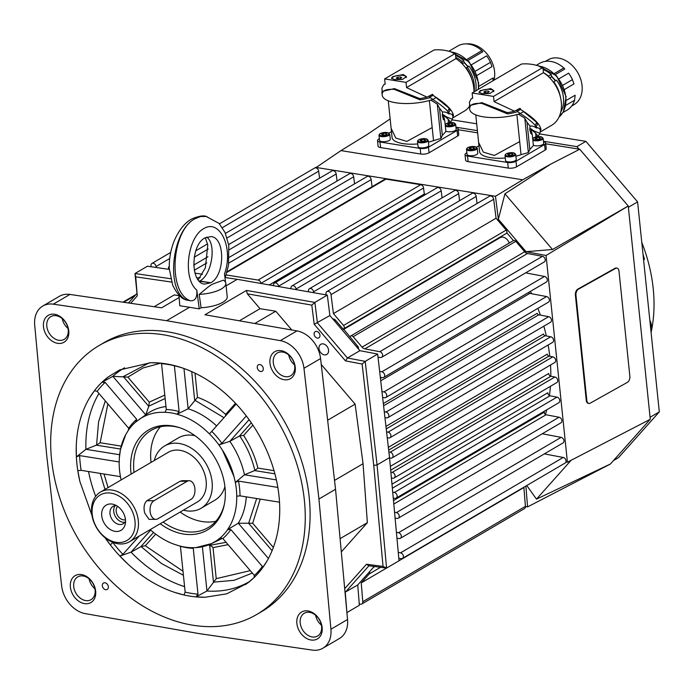 <?xml version="1.0" encoding="UTF-8"?>
<svg xmlns="http://www.w3.org/2000/svg" width="694" height="694" viewBox="0 0 694 694"><rect width="100%" height="100%" fill="white"/><g stroke="black" fill="none" stroke-linecap="round" stroke-linejoin="round"><path stroke-width="1.04" d="M548.581 76.756L548.477 76.158L551.244 74.536L551.635 76.748A25.895 19.25 59.6 0 1 555.313 80.851M464.13 62.694L462.404 63.709L462.004 61.497L463.739 60.482L464.13 62.694A25.895 19.25 59.6 0 1 467.808 66.797M649.957 321.435L650.33 321.201L651.059 323.404A3.834 0.763 -88.8 0 1 651.371 326.9A3.834 0.763 -88.8 0 1 650.859 330.214M651.093 332.469A143.953 106.98 -120.4 0 0 653.21 288.522A143.953 106.98 -120.4 0 0 641.785 242.397M554.341 73.521L563.832 67.96A27.101 20.135 -120.4 0 0 550.836 61.436A27.101 20.135 -120.4 0 0 539.741 63.319L536.358 65.297M545.458 61.358L547.956 59.884A25.895 19.25 59.6 0 1 558.566 58.096A25.895 19.25 59.6 0 1 580.592 78.925A25.895 19.25 59.6 0 1 574.155 104.568L571.656 106.035M469.968 106.503A31.655 11.069 174.1 0 1 469.751 105.566L469.404 102.226L471.148 98.834L472.683 98.201L472.146 92.987L493.529 96.423L494.067 101.636L514.514 111.196A47.964 16.769 174.1 0 1 513.543 111.43A31.655 11.069 174.1 0 1 507.349 112.662L481.896 102.651L481.827 103.406L507.592 113.903L507.514 112.593M493.096 90.324A7.495 2.62 174.1 0 1 493.885 91.061M490.762 88.606L493.911 90.645L489.99 93.499L482.104 93.681L479.007 92.189L480.404 90.602L490.762 88.606M493.66 91.408A7.192 2.516 174.1 0 1 493.694 91.521L493.668 91.183A7.192 2.516 174.1 0 1 493.573 91.703M479.354 92.658L479.363 92.762A7.192 2.516 174.1 0 1 479.354 92.658A7.192 2.516 174.1 0 1 480.682 90.983A7.192 2.516 174.1 0 1 488.567 89.309A7.192 2.516 174.1 0 1 493.668 91.183M543.506 141.732A5.994 2.099 174.1 0 1 545.605 142.825A5.994 2.099 174.1 0 1 545.684 143.094A5.994 2.099 174.1 0 1 544.582 144.491L515.998 161.251A5.994 2.099 174.1 0 1 512.129 162.457A5.994 2.099 174.1 0 1 507.678 162.5L467.522 156.046A5.994 2.099 174.1 0 1 465.101 154.901A5.994 2.099 174.1 0 1 465.023 154.632A5.994 2.099 174.1 0 1 466.125 153.235L466.871 152.801M465.023 154.632L465.596 160.219A5.994 2.099 -5.9 0 0 465.674 160.488A5.994 2.099 -5.9 0 0 468.103 161.633L508.251 168.087A5.994 2.099 -5.9 0 0 512.71 168.043A5.994 2.099 -5.9 0 0 516.579 166.838L545.163 150.078A5.994 2.099 -5.9 0 0 546.265 148.681L545.684 143.094M520.422 108.663L519.988 108.342L516.501 110.389L517.299 111.248L520.543 109.348L520.422 108.663M539.359 134.497L540.999 129.223L539.359 134.497L537.251 136.553M476.769 154.51A5.396 1.882 174.1 0 1 470.853 155.76A5.396 1.882 174.1 0 1 467.027 154.363L466.515 149.331A5.396 1.882 -5.9 0 0 468.762 150.607A5.396 1.882 -5.9 0 0 476.258 149.479A5.396 1.882 -5.9 0 0 477.246 148.221L477.767 153.253A5.396 1.882 174.1 0 1 476.769 154.51M515.278 160.696A5.396 1.882 174.1 0 1 509.361 161.945A5.396 1.882 174.1 0 1 505.536 160.54L505.015 155.517A5.396 1.882 -5.9 0 0 507.262 156.783A5.396 1.882 -5.9 0 0 514.757 155.664A5.396 1.882 -5.9 0 0 515.746 154.406L516.267 159.438A5.396 1.882 174.1 0 1 515.278 160.696M532.827 140.067A5.396 1.882 -5.9 0 0 534.675 140.717A5.396 1.882 -5.9 0 0 542.161 139.589A5.396 1.882 -5.9 0 0 543.159 138.34L543.671 143.363A5.396 1.882 174.1 0 1 542.682 144.621A5.396 1.882 174.1 0 1 537.703 145.861A5.396 1.882 174.1 0 1 533.339 145.089M466.836 59.467L481.862 50.653A27.101 20.135 -120.4 0 0 468.866 44.138A27.101 20.135 -120.4 0 0 457.771 46.012L448.853 51.243M466.377 43.904A25.895 19.25 59.6 0 1 471.061 44.034A25.895 19.25 59.6 0 1 494.007 80.166M382.463 92.449A31.655 11.069 174.1 0 1 382.247 91.513L381.9 88.173L383.643 84.772L385.179 84.148L384.641 78.934L406.025 82.369L406.563 87.583L427.01 97.143A47.964 16.769 174.1 0 1 426.038 97.377A31.655 11.069 174.1 0 1 419.844 98.609L394.392 88.598L394.322 89.353L420.087 99.849L420.009 98.539M405.591 76.271A7.495 2.62 174.1 0 1 406.38 77.008M403.257 74.553L406.406 76.592L402.485 79.437L394.6 79.628L391.503 78.136L392.899 76.548L403.257 74.553M406.155 77.355A7.192 2.516 174.1 0 1 406.19 77.468L406.163 77.129A7.192 2.516 174.1 0 1 406.068 77.65M391.85 78.604L391.867 78.708A7.192 2.516 174.1 0 1 391.85 78.604A7.192 2.516 174.1 0 1 393.177 76.93A7.192 2.516 174.1 0 1 401.063 75.256A7.192 2.516 174.1 0 1 406.163 77.129M456.001 127.679A5.994 2.099 174.1 0 1 458.101 128.772A5.994 2.099 174.1 0 1 458.179 129.041A5.994 2.099 174.1 0 1 457.077 130.437L428.493 147.197A5.994 2.099 174.1 0 1 424.624 148.403A5.994 2.099 174.1 0 1 420.174 148.438L380.017 141.992A5.994 2.099 174.1 0 1 377.597 140.847A5.994 2.099 174.1 0 1 377.519 140.578A5.994 2.099 174.1 0 1 378.62 139.182L379.366 138.748M377.519 140.578L378.091 146.165A5.994 2.099 -5.9 0 0 378.169 146.434A5.994 2.099 -5.9 0 0 380.598 147.579L420.755 154.025A5.994 2.099 -5.9 0 0 425.205 153.99A5.994 2.099 -5.9 0 0 429.074 152.784L457.658 136.024A5.994 2.099 -5.9 0 0 458.76 134.627L458.179 129.041M432.917 94.61L432.483 94.289L428.996 96.336L429.794 97.195L433.039 95.295L432.917 94.61M451.855 120.435L453.494 115.169L451.855 120.435L449.747 122.491M389.273 140.457A5.396 1.882 174.1 0 1 383.348 141.706A5.396 1.882 174.1 0 1 379.523 140.309L379.011 135.278A5.396 1.882 -5.9 0 0 381.258 136.544A5.396 1.882 -5.9 0 0 388.753 135.425A5.396 1.882 -5.9 0 0 389.742 134.168L390.262 139.199A5.396 1.882 174.1 0 1 389.273 140.457M445.322 126.013A5.396 1.882 -5.9 0 0 447.17 126.664A5.396 1.882 -5.9 0 0 454.657 125.536A5.396 1.882 -5.9 0 0 455.654 124.278L456.166 129.31A5.396 1.882 174.1 0 1 455.177 130.567A5.396 1.882 174.1 0 1 450.198 131.799A5.396 1.882 174.1 0 1 445.843 131.036M322.849 648.231L339.461 638.489A26.381 19.606 -120.4 0 0 343.036 635.548A26.381 19.606 -120.4 0 0 347.538 619.49L330.925 629.232A26.381 19.606 59.6 0 1 326.432 645.29A26.381 19.606 59.6 0 1 322.849 648.231A26.381 19.606 59.6 0 1 312.326 650.096L198.978 633.57L85.284 613.635A26.381 19.606 59.6 0 1 69.695 604.049A26.381 19.606 59.6 0 1 61.662 585.979L46.698 455.273L34.7 325.044A26.381 19.606 59.6 0 1 39.202 308.986A26.381 19.606 59.6 0 1 42.776 306.045A26.381 19.606 59.6 0 1 53.299 304.172L166.647 320.697L280.35 340.641A26.381 19.606 59.6 0 1 295.939 350.227A26.381 19.606 59.6 0 1 303.963 368.288L318.936 499.003L330.925 629.232M303.963 368.288L320.576 358.555A26.381 19.606 -120.4 0 0 312.552 340.485A26.381 19.606 -120.4 0 0 296.963 330.899L280.35 340.641M282.727 352.075A13.186 9.803 59.6 0 1 293.944 362.684A13.186 9.803 59.6 0 1 290.665 375.74A13.186 9.803 59.6 0 1 285.26 376.66A13.186 9.803 59.6 0 1 274.043 366.05A13.186 9.803 59.6 0 1 277.322 352.986A13.186 9.803 59.6 0 1 282.727 352.075M284.106 379.705A15.589 11.581 -120.4 0 0 295.245 367.204A15.589 11.581 -120.4 0 0 281.105 350.652A15.589 11.581 -120.4 0 0 269.966 363.144A15.589 11.581 -120.4 0 0 284.106 379.705M83.133 575.994A13.186 9.803 59.6 0 1 94.349 586.604A13.186 9.803 59.6 0 1 91.079 599.659A13.186 9.803 59.6 0 1 85.674 600.579A13.186 9.803 59.6 0 1 74.458 589.969A13.186 9.803 59.6 0 1 77.737 576.905A13.186 9.803 59.6 0 1 83.133 575.994M84.521 603.624A15.589 11.581 -120.4 0 0 95.659 591.123A15.589 11.581 -120.4 0 0 81.519 574.571A15.589 11.581 -120.4 0 0 70.38 587.063A15.589 11.581 -120.4 0 0 84.521 603.624M56.231 315.701A13.186 9.803 59.6 0 1 67.457 326.31A13.186 9.803 59.6 0 1 64.178 339.366A13.186 9.803 59.6 0 1 58.773 340.277A13.186 9.803 59.6 0 1 47.556 329.676A13.186 9.803 59.6 0 1 50.836 316.611A13.186 9.803 59.6 0 1 56.231 315.701M57.619 343.33A15.589 11.581 -120.4 0 0 68.758 330.83A15.589 11.581 -120.4 0 0 54.618 314.278A15.589 11.581 -120.4 0 0 43.479 326.77A15.589 11.581 -120.4 0 0 57.619 343.33M309.619 612.368A13.186 9.803 59.6 0 1 320.836 622.978A13.186 9.803 59.6 0 1 317.566 636.042A13.186 9.803 59.6 0 1 312.161 636.953A13.186 9.803 59.6 0 1 300.944 626.344A13.186 9.803 59.6 0 1 304.224 613.288A13.186 9.803 59.6 0 1 309.619 612.368M311.007 639.998A15.589 11.581 -120.4 0 0 322.146 627.506A15.589 11.581 -120.4 0 0 308.006 610.946A15.589 11.581 -120.4 0 0 296.867 623.446A15.589 11.581 -120.4 0 0 311.007 639.998M279.517 502.196L240.029 495.854L236.758 496.201A72.002 53.507 -120.4 0 0 235.335 482.417L244.496 474.783L254.845 470.489L257.916 468.077C255.045 456.617 250.282 445.748 243.62 435.476L239.69 435.91L229.835 441.323L249.103 419.697M134.011 472.388A56.353 41.883 59.6 0 1 151.127 430.393A56.353 41.883 59.6 0 1 174.203 426.489A56.353 41.883 59.6 0 1 180.119 427.86M224.5 503.549A56.353 41.883 59.6 0 1 208.131 527.622A56.353 41.883 59.6 0 1 185.055 531.526A56.353 41.883 59.6 0 1 163.125 522.044M180.154 512.059A56.353 41.883 -120.4 0 0 202.084 521.541A56.353 41.883 -120.4 0 0 215.843 521.255M160.227 523.736A58.018 43.115 -120.4 0 0 183.554 534.042A58.018 43.115 -120.4 0 0 224.336 504.399A58.018 43.115 -120.4 0 0 179.304 427.591A58.018 43.115 -120.4 0 0 172.381 425.908A58.018 43.115 -120.4 0 0 131.123 474.089M259.929 364.567A3.713 2.759 59.6 0 1 263.087 367.551A3.713 2.759 59.6 0 1 262.167 371.238A3.713 2.759 59.6 0 1 260.64 371.49A3.713 2.759 59.6 0 1 257.483 368.505A3.713 2.759 59.6 0 1 258.402 364.818A3.713 2.759 59.6 0 1 259.929 364.567M104.985 582.787A3.713 2.759 59.6 0 1 108.143 585.771A3.713 2.759 59.6 0 1 107.223 589.449A3.713 2.759 59.6 0 1 105.705 589.709A3.713 2.759 59.6 0 1 102.539 586.725A3.713 2.759 59.6 0 1 103.467 583.038A3.713 2.759 59.6 0 1 104.985 582.787M225.593 415.871L225.628 414.405C216.866 406.589 207.48 400.898 197.495 397.332L188.126 408.775L183.971 368.505M164.79 395.077L149.253 402.138L148.828 406.155L145.775 414.769M101.897 382.342L105.141 382.368A122.838 91.287 -120.4 0 0 97.134 391.347L94.427 390.731L89.387 398.183A124.634 92.623 59.6 0 1 108.507 376.729L101.897 382.342L112.853 376.348L127.878 377.12L143.033 367.976L160.444 363.24M76.375 456.886L79.61 455.585A122.838 91.287 -120.4 0 0 81.137 470.332L77.797 470.662L79.897 481.567A124.634 92.623 59.6 0 1 76.253 446.303L76.375 456.886L85.935 449.313L96.579 445.071L100.144 442.737L107.865 403.908M182.999 571.223L145.306 545.77L141.064 546.56L131.027 552.172L150.728 530.069M250.265 570.633L216.233 578.657L206.959 591.01L202.388 546.742M208.434 544.946L211.271 546.005L213.023 547.609L228.074 544.651M254.403 575.473A122.838 91.287 -120.4 0 0 262.401 566.504L261.517 569.227L266.557 561.776A124.634 92.623 59.6 0 1 247.428 583.229L254.039 577.616L254.403 575.473L222.843 538.518L220.18 537.963A72.002 53.507 -120.4 0 0 227.649 529.583L238.294 523.215L252.694 523.25L260.224 499.099M185.159 592.129A122.838 91.287 -120.4 0 0 191.596 593.396A122.838 91.287 -120.4 0 0 197.99 594.185L195.951 596.883L205.181 597.248A124.634 92.623 59.6 0 1 189.974 596.129A124.634 92.623 59.6 0 1 174.489 592.32L183.953 594.958L185.159 592.129L180.414 546.273A73.807 54.843 -120.4 0 0 186.877 547.705A73.807 54.843 -120.4 0 0 193.253 548.338L197.99 594.185M266.557 561.776C274.685 548.008 279.057 531.968 279.682 513.655A124.634 92.623 59.6 0 0 276.038 478.392C271.545 459.246 263.651 441.237 252.356 424.355A124.634 92.623 59.6 0 0 228.074 395.936C213.587 382.628 198.05 373.199 181.446 367.638L174.385 365.721A122.838 91.287 -120.4 0 0 167.939 364.454A122.838 91.287 -120.4 0 0 161.546 363.656L159.993 363.066L150.763 362.71A124.634 92.623 59.6 0 1 165.97 363.829A124.634 92.623 59.6 0 1 180.83 367.438A124.634 92.623 59.6 0 1 181.446 367.638L180.83 367.438M180.414 546.273L178.87 545.762A72.002 53.507 -120.4 0 0 184.908 547.08A72.002 53.507 -120.4 0 0 190.867 547.687L193.253 548.338M174.385 365.721L179.121 411.568L177.065 414.197A72.002 53.507 -120.4 0 0 171.036 412.878A72.002 53.507 -120.4 0 0 165.077 412.271L166.282 409.512L161.546 363.656M179.121 411.568A73.807 54.843 -120.4 0 0 172.659 410.145A73.807 54.843 -120.4 0 0 166.282 409.512M256.806 614.442L261.655 611.605A155.872 115.837 -120.4 0 0 300.389 457.242A155.872 115.837 -120.4 0 0 167.801 331.871A155.872 115.837 -120.4 0 0 103.97 342.671L99.129 345.517A155.872 115.837 -120.4 0 0 60.395 499.871A155.872 115.837 -120.4 0 0 192.984 625.242A155.872 115.837 -120.4 0 0 256.806 614.442A155.872 115.837 -120.4 0 0 295.549 460.087A155.872 115.837 -120.4 0 0 162.96 334.716A155.872 115.837 -120.4 0 0 99.129 345.517M317.384 338.108A3.6 2.672 59.6 0 1 314.321 335.211A3.6 2.672 59.6 0 1 315.223 331.645A3.6 2.672 59.6 0 1 316.69 331.402A3.6 2.672 59.6 0 1 319.752 334.291A3.6 2.672 59.6 0 1 318.858 337.857A3.6 2.672 59.6 0 1 317.384 338.108M92.233 516.77A28.775 21.384 -120.4 0 0 129.544 541.728A28.775 21.384 -120.4 0 0 137.742 517.047A28.775 21.384 -120.4 0 0 100.43 492.081A28.775 21.384 -120.4 0 0 92.233 516.77M100.43 492.081L168.26 452.315A28.775 21.384 59.6 0 1 205.571 477.272A28.775 21.384 59.6 0 1 197.374 501.962L129.544 541.728M155.829 519.364L149.002 519.329L144.664 512.987C143.38 507.305 144.144 503.211 146.946 500.704L180.171 481.228L182.34 480.664L189.176 480.708A9.595 5.873 90.4 0 0 187.163 481.272L153.938 500.747A9.595 5.873 90.4 0 0 150.104 511.409A9.595 5.873 90.4 0 0 155.829 519.364A9.595 5.873 90.4 0 0 157.842 518.8L191.067 499.324A9.595 5.873 90.4 0 0 194.901 488.671A9.595 5.873 90.4 0 0 189.176 480.708M92.744 517.594A26.381 19.606 59.6 0 1 108.238 492.896A26.381 19.606 59.6 0 1 134.463 517.845A26.381 19.606 59.6 0 1 118.969 542.543A26.381 19.606 59.6 0 1 92.744 517.594M116.366 505.579A10.072 7.487 -120.4 0 0 116.106 505.57A10.072 7.487 -120.4 0 0 113.061 506.36A10.072 7.487 -120.4 0 0 110.788 516.961A10.072 7.487 -120.4 0 0 120.209 524.525A10.072 7.487 -120.4 0 0 123.254 523.736A10.072 7.487 -120.4 0 0 125.545 521.237M115.161 505.631A10.072 7.487 -120.4 0 0 115.152 516.102A10.072 7.487 -120.4 0 0 123.957 522.322A10.072 7.487 -120.4 0 0 124.911 522.261M116.583 531.483A14.626 10.87 59.6 0 1 102.035 517.646A14.626 10.87 59.6 0 1 110.624 503.957A14.626 10.87 59.6 0 1 113.937 504.512A14.626 10.87 59.6 0 1 125.293 523.875A14.626 10.87 59.6 0 1 116.583 531.483M125.484 519.78A7.972 5.925 59.6 0 1 124.261 519.919A7.972 5.925 59.6 0 1 117.156 514.714A7.972 5.925 59.6 0 1 117.607 506.351M154.294 460.504A36.097 26.823 59.6 0 1 164.556 445.999A36.097 26.823 59.6 0 1 211.358 477.316A36.097 26.823 59.6 0 1 201.069 508.277A36.097 26.823 59.6 0 1 183.398 510.151M224.917 486.641A36.097 26.823 59.6 0 1 214.914 500.157L201.069 508.277M199.378 281.27L210.742 282.788L204.574 284.106C190.26 283.022 190.546 245.103 204.912 237.895L211.08 236.576C225.394 237.66 225.116 275.561 210.75 282.779L210.742 282.788M206.786 216.467L200.583 216.511L195.04 218.723L200.549 216.511L206.344 216.389M225.038 278.155L228.499 265.282L228.786 245.381L225.082 232.577L219.07 223.425L205.962 216.32C203.203 215.348 198.666 216.146 192.333 218.714C187.779 220.822 180.206 226.886 174.177 240.957C170.62 249.944 168.989 259.209 169.284 268.76L172.711 285.26C176.857 293.571 181.143 298.394 185.55 299.739L185.324 299.635M343.452 329.511L500.088 237.669A7.192 5.344 59.6 0 1 503.922 237.391A7.192 5.344 59.6 0 1 509.196 243.082M588.581 403.388A4.797 2.828 -80.1 0 1 588.295 403.361A4.797 2.828 -80.1 0 1 587.419 402.928A4.797 2.828 -80.1 0 1 586.248 400.238L575.395 295.202A4.797 2.828 -80.1 0 1 575.907 291.575A4.797 2.828 -80.1 0 1 577.798 289.129L615.101 268.248A4.797 2.828 -80.1 0 1 616.393 267.988A4.797 2.828 -80.1 0 1 616.671 268.066M575.968 295.306A4.797 2.828 -80.1 0 1 576.48 291.671A4.797 2.828 -80.1 0 1 578.371 289.224L615.673 268.344A4.797 2.828 -80.1 0 1 616.966 268.092A4.797 2.828 -80.1 0 1 617.842 268.517A4.797 2.828 -80.1 0 1 619.005 271.207L629.857 376.243A4.797 2.828 -80.1 0 1 629.345 379.878A4.797 2.828 -80.1 0 1 627.454 382.325L590.152 403.205A4.797 2.828 -80.1 0 1 588.868 403.457A4.797 2.828 -80.1 0 1 587.991 403.032A4.797 2.828 -80.1 0 1 586.82 400.343L575.968 295.306L575.395 295.202M427.773 146.634A5.396 1.882 174.1 0 1 421.857 147.891A5.396 1.882 174.1 0 1 418.031 146.486L417.51 141.463A5.396 1.882 -5.9 0 0 419.766 142.73A5.396 1.882 -5.9 0 0 427.252 141.611A5.396 1.882 -5.9 0 0 428.241 140.353L428.762 145.384A5.396 1.882 174.1 0 1 427.773 146.634M425.561 140.188L423.965 141.125L421.223 141.281L420.078 140.5L421.674 139.563L424.416 139.407L425.561 140.188M424.555 140.778L424.416 139.407M421.848 141.246L421.674 139.563M178.974 295.063L179.789 305.733L199.239 308.856L196.81 290.17C182.617 278.441 187.189 237.678 203.706 228.638C220.076 218.393 233.843 248.409 224.492 273.93L225.593 282.432M196.949 277.99A23.978 8.38 174.1 0 1 200.262 277.522M225.819 283.308L227.207 296.711A23.978 8.38 174.1 0 1 201.087 307.772L199.195 294.386C213.431 282.779 208.434 285.711 223.459 280.159A23.978 8.38 174.1 0 1 225.819 283.308A23.978 8.38 174.1 0 1 199.195 294.386M226.261 287.576L226.791 292.695M201.087 307.772L199.239 308.856M196.81 290.17C197.322 297.57 195.179 301.101 190.364 300.762L185.55 299.739M210.75 282.779L199.811 281.027A9.595 7.131 -120.4 0 0 199.065 280.949A9.595 7.131 59.6 0 1 199.803 281.027L199.811 281.027C211.939 274.841 216.754 244.184 206.717 237.036M187.259 300.268C165.311 292.556 171.21 230.764 195.04 218.723C171.132 230.746 167.592 292.92 190.364 300.762M225.264 277.565L237.244 279.309L226.088 285.85M170.611 278.719L134.992 273.523L147.449 266.218L169.31 269.402M194.953 273.141L202.44 274.234M179.078 297.57L161.615 307.806L69.912 294.438A26.381 19.606 -120.4 0 0 59.389 296.303L42.776 306.045M189.514 307.295L166.647 320.697M164.556 445.999L178.401 437.888A36.097 26.823 59.6 0 1 195.083 435.754M343.669 328.817L506.082 233.583A2.394 1.778 -120.4 0 0 506.195 233.522A2.394 1.778 -120.4 0 0 506.802 232.794L513.465 240.584A2.394 1.778 -120.4 0 0 513.378 240.627L350.73 335.991A2.394 1.778 59.6 0 1 353.151 336.703L362.06 347.13A4.797 3.565 -120.4 0 0 364.844 348.865L379.765 351.702A3.114 2.316 59.6 0 1 382.42 354.209A3.114 2.316 59.6 0 1 381.648 357.297A3.114 2.316 59.6 0 1 380.364 357.514L378.03 357.202M497.32 239.291A8.397 6.237 59.6 0 1 497.676 238.519M525.427 506.551L527.579 506.898L610.373 464.052L650.226 419.306M565.905 462.004L567.414 462.204L650.278 419.28L628.235 206.005L579.733 149.245L545.762 143.788M477.637 132.84L458.257 129.735M579.733 149.245L550.672 164.157L522.738 179.798L340.971 150.607L366.926 134.645L390.141 118.926M610.364 464.026L536.488 499.142L526.772 485.522M525.887 486.043L527.579 506.898M315.64 167.835L340.971 150.607M567.414 462.204L546.057 255.479L628.235 206.005M628.209 206.005L552.502 249.51L526.052 251.679L498.37 219.261L526.052 251.679L546.057 255.479M552.502 249.51L504.937 193.817L498.361 219.261L495.473 196.263L315.605 167.367M424.294 193.921A158.267 117.616 59.6 0 1 425.752 194.389M525.132 252.217L526.052 251.679L525.375 252.443M530.45 291.376A158.267 117.616 59.6 0 1 531.578 293.709M537.876 308.353A158.267 117.616 59.6 0 1 540.348 315.102M543.836 326.197A158.267 117.616 59.6 0 1 546.325 335.957M548.147 344.996A158.267 117.616 59.6 0 1 549.769 356.274M550.524 365.001A158.267 117.616 59.6 0 1 550.828 376.243M550.42 386.324A158.267 117.616 59.6 0 1 549.448 395.615M546.725 409.824A158.267 117.616 59.6 0 1 545.458 414.535M536.488 499.142L571.136 460.278M504.937 193.817L550.672 164.157M495.473 196.263L522.738 179.798M498.37 219.261L497.416 219.816M424.624 195.049A2.394 1.778 59.6 0 1 424.303 194.042L423.548 188.013A3.036 2.256 -120.4 0 0 420.72 184.708L385.977 179.121A3.036 2.256 -120.4 0 0 384.667 179.321L227.129 271.692M442.061 197.903L441.176 190.85A3.114 2.316 -120.4 0 0 439.623 188.109A3.114 2.316 -120.4 0 0 437.073 187.753L274.425 283.117A3.114 2.316 59.6 0 1 276.975 283.473A3.114 2.316 59.6 0 1 278.537 286.214L278.58 286.561M372.071 186.712L371.177 179.607A3.114 2.316 -120.4 0 0 369.624 176.866A3.114 2.316 -120.4 0 0 367.074 176.51L229.341 257.266M459.567 200.713L458.682 193.661A3.114 2.316 -120.4 0 0 457.129 190.919A3.114 2.316 -120.4 0 0 454.579 190.564L291.931 285.928A3.114 2.316 59.6 0 1 294.482 286.284A3.114 2.316 59.6 0 1 296.034 289.025L296.112 289.632M354.565 183.841L353.671 176.797A3.114 2.316 -120.4 0 0 352.118 174.055A3.114 2.316 -120.4 0 0 349.568 173.7L228.656 244.592M477.064 203.524L476.179 196.471A3.114 2.316 -120.4 0 0 474.627 193.73A3.114 2.316 -120.4 0 0 472.076 193.374L309.429 288.739A3.114 2.316 59.6 0 1 311.979 289.094A3.114 2.316 59.6 0 1 313.532 291.836L313.645 292.712M337.058 181.03L336.174 173.986A3.114 2.316 -120.4 0 0 334.621 171.245A3.114 2.316 -120.4 0 0 332.07 170.889L225.446 233.401M506.802 232.794A2.394 1.778 -120.4 0 0 506.195 230.096L496.063 218.228L493.686 199.282A3.114 2.316 -120.4 0 0 492.124 196.541A3.114 2.316 -120.4 0 0 489.574 196.185L326.935 291.549A3.114 2.316 59.6 0 1 329.485 291.905A3.114 2.316 59.6 0 1 331.038 294.646L333.415 313.593L343.547 325.46A2.394 1.778 59.6 0 1 343.556 328.887A2.394 1.778 59.6 0 1 343.435 328.947L357.61 346.089A3.114 2.316 59.6 0 1 358.538 349.091M319.561 178.219L318.676 171.175A3.114 2.316 -120.4 0 0 317.115 168.434A3.114 2.316 -120.4 0 0 314.564 168.078L219.46 223.841M381.648 357.297L544.287 261.933A3.114 2.316 -120.4 0 0 545.068 258.845A3.114 2.316 -120.4 0 0 542.413 256.338L527.492 253.501A4.797 3.565 59.6 0 1 524.707 251.766L515.798 241.339A2.394 1.778 -120.4 0 0 513.465 240.584M379.653 371.394L381.847 371.811A3.114 2.316 59.6 0 1 384.493 374.326A3.114 2.316 59.6 0 1 383.721 377.406L546.369 282.042A3.114 2.316 -120.4 0 0 547.141 278.962A3.114 2.316 -120.4 0 0 544.495 276.446L525.636 272.863M381.96 391.555L383.921 391.928A3.114 2.316 59.6 0 1 386.575 394.435A3.114 2.316 59.6 0 1 385.803 397.523L548.442 302.159A3.114 2.316 -120.4 0 0 549.223 299.071A3.114 2.316 -120.4 0 0 546.568 296.564L529.826 293.38A2.394 1.778 59.6 0 1 528.464 292.547M384.268 411.716L386.003 412.045A3.114 2.316 59.6 0 1 388.657 414.552A3.114 2.316 59.6 0 1 387.877 417.632L550.524 322.268A3.114 2.316 -120.4 0 0 551.296 319.188A3.114 2.316 -120.4 0 0 548.65 316.681L538.778 314.798A1.917 1.423 59.6 0 1 537.208 313.324L383.34 403.544M386.575 431.868L388.085 432.154A3.114 2.316 59.6 0 1 390.731 434.661A3.114 2.316 59.6 0 1 389.959 437.749L552.606 342.385A3.114 2.316 -120.4 0 0 553.378 339.297A3.114 2.316 -120.4 0 0 550.724 336.79L545.146 335.731A1.917 1.423 59.6 0 1 543.497 334.005L385.951 426.376M388.883 451.968L390.158 452.21A3.175 2.36 59.6 0 1 392.856 454.77A3.175 2.36 59.6 0 1 392.067 457.91L554.714 362.546A3.175 2.36 -120.4 0 0 555.504 359.405A3.175 2.36 -120.4 0 0 552.797 356.846L548.98 356.126A1.917 1.423 59.6 0 1 547.288 354.148L388.354 447.344M390.861 472.12L392.24 472.38A3.114 2.316 59.6 0 1 394.886 474.887A3.114 2.316 59.6 0 1 394.114 477.975L556.761 382.611A3.114 2.316 -120.4 0 0 557.534 379.523A3.114 2.316 -120.4 0 0 554.879 377.016L550.871 376.252A2.394 1.778 59.6 0 1 548.737 373.493L390.332 466.368M392.709 492.193L394.313 492.497A3.114 2.316 59.6 0 1 396.968 495.004A3.114 2.316 59.6 0 1 396.196 498.092L558.835 402.728A3.114 2.316 -120.4 0 0 559.616 399.64A3.114 2.316 -120.4 0 0 556.961 397.133L550.004 395.806A2.394 1.778 59.6 0 1 547.878 392.752L391.971 484.169M394.565 512.259L396.395 512.606A3.114 2.316 59.6 0 1 399.05 515.113A3.114 2.316 59.6 0 1 398.269 518.201L560.917 422.837A3.114 2.316 -120.4 0 0 561.689 419.749A3.114 2.316 -120.4 0 0 559.043 417.241L546.039 414.769A1.917 1.423 59.6 0 1 544.382 412.097L393.489 500.574M396.413 532.333L398.477 532.723A3.114 2.316 59.6 0 1 401.123 535.23A3.114 2.316 59.6 0 1 400.351 538.318L562.999 442.954A3.114 2.316 -120.4 0 0 563.771 439.866A3.114 2.316 -120.4 0 0 561.116 437.359L542.266 433.776M398.261 552.398L400.551 552.832A3.114 2.316 59.6 0 1 403.205 555.339A3.114 2.316 59.6 0 1 402.433 558.427L565.072 463.063A3.114 2.316 -120.4 0 0 565.853 459.975A3.114 2.316 -120.4 0 0 563.198 457.467L544.348 453.885M369.486 571.795A2.394 1.778 59.6 0 1 369.225 573.938L361.244 582.899L362.771 601.707A3.114 2.316 59.6 0 1 361.817 603.988L524.464 508.624A3.114 2.316 -120.4 0 0 525.41 506.342L523.892 487.535L524.49 486.858M240.029 495.854A73.807 54.843 -120.4 0 0 238.51 481.107L277.843 487.422M246.292 415.932L221.924 443.275A73.807 54.843 -120.4 0 0 211.765 431.382L236.177 403.995M105.141 382.368L136.701 419.323A73.807 54.843 -120.4 0 0 128.702 428.302L97.134 391.347M79.61 455.585L119.177 461.935M120.435 476.648L81.137 470.332M112.758 542.465A122.838 91.287 -120.4 0 0 122.907 554.359L119.854 556.059L127.861 564.022A124.634 92.623 59.6 0 1 105.028 537.711L110.363 544.955L112.844 542.361M139.225 536.054L122.907 554.359M222.843 538.518A73.807 54.843 -120.4 0 0 230.842 529.548L262.401 566.504M150.216 529.609L150.954 530.268A72.002 53.507 -120.4 0 0 173.769 544.105L178.87 545.762M119.325 458.109L120.426 449.669L125.744 434.574A72.002 53.507 -120.4 0 0 120.426 449.669A72.002 53.507 -120.4 0 0 119.325 458.109L119.177 463.757A72.002 53.507 -120.4 0 0 120.609 477.541L121.103 479.962M136.701 419.323L135.764 421.995A72.002 53.507 -120.4 0 0 128.286 430.375L128.702 428.302M160.149 412.314A72.002 53.507 -120.4 0 0 139.477 419.167C145.584 415.09 152.472 412.8 160.149 412.314L165.077 412.271M182.175 415.853C190.217 418.864 197.816 423.479 204.982 429.69A72.002 53.507 -120.4 0 0 182.175 415.853L177.065 414.197L188.126 408.775A72.827 54.123 -120.4 0 1 216.623 425.934M221.924 443.275L218.905 444.932A72.002 53.507 -120.4 0 0 209.415 433.819L211.765 431.382M222.41 450.094L233.999 476.526A72.002 53.507 -120.4 0 0 222.41 450.094L218.905 444.932L229.835 441.323A72.827 54.123 -120.4 0 1 244.496 474.783L276.386 479.901M233.999 476.526L235.335 482.417L238.51 481.107M236.619 501.849C236.029 510.628 233.887 518.479 230.191 525.384A72.002 53.507 -120.4 0 0 236.619 501.849L236.758 496.201M230.191 525.384L227.649 529.574L230.842 529.548M216.467 540.782L211.618 543.576L195.795 547.644A72.002 53.507 -120.4 0 0 216.467 540.782L220.18 537.963M220.761 539.143A72.827 54.123 -120.4 0 0 220.97 539.038A72.827 54.123 -120.4 0 0 222.245 538.397M195.795 547.644L190.867 547.687M268.413 558.479L238.294 523.215A72.827 54.123 -120.4 0 0 246.283 496.861M209.415 433.828L204.982 429.69M135.764 421.995L147.336 413.676A72.827 54.123 -120.4 0 1 165.979 406.537M125.744 434.574L128.286 430.375M195.951 596.883L206.959 591.01A123.81 92.007 59.6 0 0 249.762 581.407M119.854 556.059L131.027 552.172A123.81 92.007 59.6 0 0 184.587 586.647M205.181 597.248L226.678 593.838L247.428 583.229M127.861 564.022C142.348 577.321 157.894 586.76 174.489 592.32M79.897 481.567L91.972 515.442M89.387 398.183C81.259 411.941 76.878 427.981 76.253 446.303M150.763 362.71L119.758 369.885L108.507 376.729M256.667 498.526L248.704 523.085M226.079 542.318L209.84 545.319M213.639 582.127L234.06 580.314L252.338 573.062M141.064 546.56L161.424 563.485L183.416 575.283M100.214 473.403L104.985 489.409M95.668 496.34A123.81 92.007 59.6 0 1 88.52 471.521M105.306 400.915L98.574 421.796L96.579 445.071M119.628 454.726L85.935 449.313A123.81 92.007 59.6 0 1 98.956 393.472M148.828 406.155L165.146 398.495M149.453 362.745L123.489 376.495M145.714 414.812L112.853 376.348A123.81 92.007 59.6 0 1 124.521 367.794M194.841 400.23L223.971 417.684M374.24 566.469L357.731 584.99L359.371 605.272L346.905 612.576L345.274 592.294L368.913 565.775L386.575 568.082L377.068 464.911L365.209 361.366L347.442 357.983L317.427 322.849L314.859 302.411L246.491 290.422L204.964 314.772L296.963 330.899M291.801 329.997L275.761 311.216L260.016 308.691L247.316 293.814L311.806 305.126L314.859 302.411L327.316 295.106L329.884 315.544L359.9 350.678L377.666 354.061L389.525 457.606L399.033 560.778L386.575 568.082L383.045 566.408L366.475 564.239L344.701 588.668M237.244 279.309L327.316 295.106M160.444 426.767A56.353 41.883 -120.4 0 0 151.04 462.412M239.69 435.91C246.96 446.736 252.009 458.257 254.845 470.489M315.605 615.248A13.186 9.803 -120.4 0 0 321.409 625.147M62.217 318.572A13.186 9.803 -120.4 0 0 68.021 328.479M89.118 578.874A13.186 9.803 -120.4 0 0 94.922 588.772M288.704 354.955A13.186 9.803 -120.4 0 0 294.508 364.853M357.731 584.99L345.031 592.26M368.913 565.775L366.475 564.239M389.525 457.606L377.068 464.911L373.736 465.414L383.045 566.408M377.666 354.061L365.209 361.366L362.129 364.046L373.736 465.414M359.9 350.678L347.442 357.983L345.456 360.871L362.129 364.046M329.884 315.544L314.217 324.298L345.456 360.871M311.806 305.126L314.217 324.298M247.316 293.814L246.491 290.422M341.318 551.904L367.369 522.677L363.049 463.696L355.12 404.134L321.253 364.48M130.654 303.295L137.265 295.878L134.992 273.523L135.729 276.845L171.539 282.068M137.265 295.878L135.729 276.845M136.631 293.805L128.459 302.974M178.887 295.661L174.272 294.915L154.146 306.713M332.86 319.023A3.114 2.316 59.6 0 1 335.462 320.151L343.105 329.103M320.576 358.555L335.54 489.261L347.538 619.49M335.54 489.261L318.936 499.003M260.016 308.691L239.361 320.802M275.761 311.216L254.802 323.508M355.12 404.134L327.637 420.243M363.049 463.696L334.534 480.413M367.369 522.677L340.095 538.665M361.817 603.988A3.114 2.316 59.6 0 1 359.24 603.615M151.058 266.739L150.971 265.724A3.114 2.316 59.6 0 1 151.925 263.442A3.114 2.316 59.6 0 1 154.476 263.798A3.114 2.316 59.6 0 1 156.029 266.539L156.15 267.485M168.538 269.289L168.469 268.535A3.114 2.316 59.6 0 1 169.241 266.383M226.175 274.945L258.073 280.072A3.036 2.256 59.6 0 1 260.901 283.378L260.918 283.464M273.497 285.668L273.479 285.399A3.114 2.316 59.6 0 1 274.425 283.117M291.02 288.739L290.977 288.21A3.114 2.316 59.6 0 1 291.931 285.928M308.544 291.81L308.483 291.02A3.114 2.316 59.6 0 1 309.429 288.739M326.067 294.889L325.98 293.831A3.114 2.316 59.6 0 1 326.935 291.549M349.967 337.137L350.106 336.764A2.394 1.778 59.6 0 1 350.73 335.991M383.721 377.406A3.114 2.316 59.6 0 1 382.446 377.623L380.338 377.345M385.803 397.523A3.114 2.316 59.6 0 1 384.528 397.74L382.646 397.488M387.877 417.632A3.114 2.316 59.6 0 1 386.601 417.849L384.953 417.632M389.959 437.749A3.114 2.316 59.6 0 1 388.683 437.966L387.261 437.775M392.067 457.91A3.175 2.36 59.6 0 1 390.765 458.135L389.56 457.979M394.114 477.975A3.114 2.316 59.6 0 1 392.839 478.192L391.407 478.001M396.196 498.092A3.114 2.316 59.6 0 1 394.921 498.301L393.255 498.084M398.269 518.201A3.114 2.316 59.6 0 1 396.994 518.418L395.103 518.166M400.351 538.318A3.114 2.316 59.6 0 1 399.076 538.535L396.959 538.258M402.433 558.427A3.114 2.316 59.6 0 1 401.149 558.644L398.807 558.34M420.72 184.708L258.073 280.072M385.977 179.121L226.947 272.369M423.548 188.013L260.901 283.378M441.176 190.85L278.537 286.214M458.682 193.661L296.034 289.025M476.179 196.471L313.532 291.836M493.686 199.282L331.038 294.646M496.063 218.228L333.415 313.593M542.413 256.338L379.765 351.702M544.495 276.446L381.847 371.811M546.568 296.564L383.921 391.928M548.65 316.681L386.003 412.045M550.724 336.79L388.085 432.154M552.797 356.846L390.158 452.21M554.879 377.016L392.24 472.38M556.961 397.133L394.313 492.497M559.043 417.241L396.395 512.606M561.116 437.359L398.477 532.723M563.198 457.467L400.551 552.832M523.892 487.535L399.024 560.743M386.523 568.074L361.244 582.899M525.41 506.342L362.771 601.707M134.974 295.661L123.688 302.28M318.676 171.175L222.375 227.632M169.718 258.515L156.029 266.539M336.174 173.986L227.103 237.938M208.217 249.007L194.199 257.231M353.671 176.797L229.263 249.745M206.829 262.896L194.268 270.261M371.177 179.607L228.829 263.069M452.974 124.122L451.369 125.059L448.628 125.215L447.483 124.434L449.079 123.497L451.82 123.341L452.974 124.122M451.968 124.712L451.82 123.341M449.252 125.18L449.079 123.497M387.061 134.011L385.465 134.948L382.715 135.104L381.57 134.324L383.175 133.387L385.916 133.231L387.061 134.011M386.055 134.593L385.916 133.231M383.348 135.061L383.175 133.387M453.494 115.169L451.994 114.423L453 116.488M383.001 91.261L394.392 88.598M382.134 90.402L381.908 92.528A32.418 11.33 -5.9 0 0 382.238 93.768L382.628 92.64M382.238 93.768C382.498 90.437 386.532 88.962 394.322 89.353M420.087 99.849A32.418 11.33 -5.9 0 0 430.176 97.628L432.943 99.433L436.162 97.542L433.039 95.295M442.512 112.012L439.502 108.169L442.321 135.451L445.886 131.504L444.733 120.322L443.414 119.559L442.269 115.698L442.512 112.012L444.594 111.96L448.524 113.165L449.92 110.389L449.087 108.212L436.066 97.602M447.647 113.226L449.816 113.573L449.122 114.024L446.346 112.376M427.01 97.143L432.483 94.289M430.176 97.628L429.794 97.195M452.072 119.186L446.259 116.774L443.223 114.623L444.733 120.322M449.816 113.573L451.994 114.423M448.524 113.165L447.864 111.439L449.087 108.212M432.752 99.494C439.276 103.597 444.316 107.579 447.864 111.439M443.275 115.057L448.124 119.151L448.498 122.821M449.755 122.604L449.591 121.025L448.124 119.151M439.502 108.169L437.289 104.126L430.809 100.11M442.321 135.451L440.846 138.505L433.533 140.613A25.878 9.048 174.1 0 1 428.432 142.157M417.762 143.927A25.878 9.048 174.1 0 1 392.058 137.49L388.276 100.821M388.996 133.092L391.459 131.652M432.943 99.433A32.418 11.33 174.1 0 1 400.048 103.285A32.418 11.33 174.1 0 1 382.177 95.113L381.908 92.528M433.533 140.613L429.386 100.517M432.18 127.557L406.858 141.403L395.78 138.054L391.121 128.347M440.846 138.505L437.289 104.126M433.03 95.408C445.47 103.172 452.245 109.739 453.364 115.117M400.75 78.301L400.603 76.93L401.748 77.711L400.152 78.648L397.41 78.804L396.265 78.023L397.862 77.086L398.035 78.769M397.862 77.086L400.603 76.93M475.754 90.871A27.699 20.586 -120.4 0 0 468.971 66.112L466.238 68.029A25.895 19.25 -120.4 0 1 471.729 79.073M463.739 60.482A27.699 20.586 -120.4 0 0 455.602 55.468M391.633 78.465A7.495 2.62 174.1 0 1 392.24 77.65M406.025 82.369L455.385 53.421A59.953 44.555 -120.4 0 0 434.002 49.985L384.641 78.934M455.385 53.421L455.923 58.634L406.563 87.583M455.923 58.634A31.777 23.613 59.6 0 1 473.959 91.92M469.404 106.494A31.777 23.613 59.6 0 1 464.086 111.266L452.826 117.876M478.782 86.351L493.174 77.91L492.905 80.816M481.862 50.653L482.816 51.738L467.895 60.491M475.373 71.178L490.476 62.321L492.003 66.615L477.047 75.386M490.476 62.321A27.101 20.135 -120.4 0 0 486.633 55.858L471.53 64.724M474.019 91.886A27.699 20.586 -120.4 0 0 467.244 67.127M462.404 63.709A25.895 19.25 -120.4 0 0 459.506 61.298M462.004 61.497A27.699 20.586 -120.4 0 0 455.793 57.342M540.47 138.175L538.874 139.112L536.132 139.268L534.987 138.488L536.583 137.551L539.325 137.395L540.47 138.175M539.472 138.765L539.325 137.395M536.757 139.234L536.583 137.551M513.066 154.25L511.469 155.187L508.728 155.343L507.583 154.562L509.179 153.626L511.92 153.461L513.066 154.25M512.059 154.831L511.92 153.461M509.353 155.3L509.179 153.626M474.566 148.065L472.97 149.002L470.22 149.158L469.075 148.377L470.679 147.44L473.421 147.284L474.566 148.065M473.56 148.655L473.421 147.284M470.853 149.123L470.679 147.44M540.999 129.223L539.498 128.477L540.496 130.541M470.506 105.315L481.896 102.651M469.638 104.456L469.413 106.581A32.418 11.33 -5.9 0 0 469.743 107.83L470.124 106.694M469.743 107.83C470.003 104.49 474.037 103.016 481.827 103.406M514.514 111.196L519.988 108.342M507.592 113.903A32.418 11.33 -5.9 0 0 517.681 111.682L520.448 113.486L523.666 111.595L520.543 109.348M535.152 127.28L537.321 127.627L536.627 128.078L533.851 126.429M530.016 126.065L527.006 122.231L529.826 149.514L533.391 145.558L532.237 134.376L530.919 133.612L529.774 129.761L530.016 126.065L532.098 126.013L536.028 127.219L537.425 124.443L536.592 122.265L523.571 111.656M517.681 111.682L517.299 111.248M539.576 133.239L533.764 130.828L530.728 128.676L532.237 134.376M537.321 127.627L539.498 128.477M536.028 127.219L535.369 125.493L536.592 122.265M520.257 113.547C526.781 117.65 531.821 121.632 535.369 125.493M530.78 129.11L535.629 133.205L536.002 136.874M537.26 136.657L537.095 135.078L535.629 133.205M527.006 122.231L524.794 118.18L518.314 114.163M529.826 149.514L528.351 152.559L521.038 154.667A25.878 9.048 174.1 0 1 515.937 156.211M505.267 157.98A25.878 9.048 174.1 0 1 479.563 151.552L475.78 114.883M476.5 147.154L478.964 145.705M520.448 113.486A32.418 11.33 174.1 0 1 487.552 117.338A32.418 11.33 174.1 0 1 469.682 109.175L469.413 106.581M521.038 154.667L516.891 114.571M519.685 141.611L494.362 155.465L483.284 152.116L478.626 142.4M528.351 152.559L524.794 118.18M520.535 109.461C532.975 117.225 539.75 123.792 540.869 129.171M488.255 92.354L488.108 90.983L489.253 91.764L487.656 92.701L484.915 92.857L483.77 92.076L485.366 91.14L485.54 92.823M485.366 91.14L488.108 90.983M560.752 112.038A27.699 20.586 -120.4 0 0 556.475 80.166L553.344 82.118M551.244 74.536A27.699 20.586 -120.4 0 0 543.107 69.521M479.138 92.519A7.495 2.62 174.1 0 1 479.745 91.703M493.529 96.423L542.89 67.474A59.953 44.555 -120.4 0 0 521.506 64.039L472.146 92.987M542.89 67.474L543.428 72.688L494.067 101.636M543.428 72.688A31.777 23.613 59.6 0 1 561.056 100.24A31.777 23.613 59.6 0 1 551.591 125.328L540.331 131.929M566.287 100.404L575.135 95.217L574.571 100.214L565.74 105.393M562.947 112.532L567.154 110.068A27.101 20.135 -120.4 0 0 574.571 100.214M563.832 67.96L564.786 69.044L555.4 74.544M562.877 85.232L572.446 79.619L573.973 83.913L564.552 89.439M572.446 79.619A27.101 20.135 -120.4 0 0 568.603 73.165L559.034 78.778M560.275 96.518A27.699 20.586 -120.4 0 0 553.708 81.788M548.477 76.158A27.699 20.586 -120.4 0 0 543.419 72.618M551.635 76.748L549.717 77.875M628.322 206.829L650.087 417.406M543.454 141.255L576.896 146.625L579.039 149.132M455.949 127.193L477.403 130.645M642.991 254.091L644.5 259.296L643.598 259.964M613.427 460.59L618.571 457.572L659.3 411.88L637.595 201.885L585.892 141.35L576.896 146.625M585.892 141.35L539.576 133.907M476.7 123.81L452.072 119.854M637.595 201.885L628.599 207.159M659.3 411.88L650.304 417.155M559.052 116.991A29.2 21.696 -120.4 0 0 565.766 97.151A29.2 21.696 -120.4 0 0 542.023 66.763A29.2 21.696 -120.4 0 0 539.221 66.13M516.579 166.838L515.998 161.251M468.103 161.633L467.522 156.046M474.592 146.599A4.797 1.674 174.1 0 1 475.711 148.846A4.797 1.674 174.1 0 1 469.049 149.843A4.797 1.674 174.1 0 1 467.93 147.596A4.797 1.674 174.1 0 1 474.592 146.599M513.092 152.775A4.797 1.674 174.1 0 1 514.211 155.031A4.797 1.674 174.1 0 1 507.557 156.029A4.797 1.674 174.1 0 1 506.438 153.782A4.797 1.674 174.1 0 1 513.092 152.775M540.496 136.709A4.797 1.674 174.1 0 1 541.615 138.956A4.797 1.674 174.1 0 1 534.961 139.954A4.797 1.674 174.1 0 1 533.842 137.707A4.797 1.674 174.1 0 1 540.496 136.709M478.253 89.396A29.2 21.696 -120.4 0 0 478.261 83.098A29.2 21.696 -120.4 0 0 454.518 52.709A29.2 21.696 -120.4 0 0 451.725 52.076M429.074 152.784L428.493 147.197M380.598 147.579L380.017 141.992M387.087 132.537A4.797 1.674 174.1 0 1 388.206 134.792A4.797 1.674 174.1 0 1 381.544 135.79A4.797 1.674 174.1 0 1 380.425 133.543A4.797 1.674 174.1 0 1 387.087 132.537M452.991 122.656A4.797 1.674 174.1 0 1 454.119 124.903A4.797 1.674 174.1 0 1 447.457 125.9A4.797 1.674 174.1 0 1 446.337 123.653A4.797 1.674 174.1 0 1 452.991 122.656M254.637 470.584L274.911 473.837M251.28 422.785L239.482 436.014M191.726 371.62L194.702 400.403M123.272 376.495L148.759 406.337M96.362 445.158L120.556 449.044M153.548 532.428L140.856 546.664M209.666 545.276L213.492 582.301M248.487 523.094L272.083 550.724M615.101 268.248L615.673 268.344M425.587 138.722A4.797 1.674 174.1 0 1 426.706 140.969A4.797 1.674 174.1 0 1 420.052 141.975A4.797 1.674 174.1 0 1 418.933 139.72A4.797 1.674 174.1 0 1 425.587 138.722M578.371 289.224L577.798 289.129M586.82 400.343L586.248 400.238M324.35 354.877A5.899 4.381 59.6 0 1 319.353 345.968A5.899 4.381 59.6 0 1 327.637 347.304A5.899 4.381 59.6 0 1 324.35 354.877M53.299 304.172L69.912 294.438M180.171 481.228L187.163 481.272M146.946 500.704L153.938 500.747M273.367 547.453L252.694 523.25M216.233 578.657L213.023 547.609M145.306 545.77L155.708 534.102M108.082 487.596L104.005 474.011M121.242 446.129L100.144 442.737M149.253 402.138L127.878 377.12M235.535 403.301L225.628 414.405M197.495 397.332L194.997 373.138M243.62 435.476L252.859 425.11M274.035 470.662L257.916 468.077M356.525 346.731L357.61 346.089M334.369 320.793L335.462 320.151M424.303 194.042L269.298 284.93M506.195 230.096L343.547 325.46M515.798 241.339L353.151 336.703M524.707 251.766L362.06 347.13M527.492 253.501L364.844 348.865M381.865 377.545L380.451 378.377M529.826 293.38L380.728 380.798M538.778 314.798L383.591 405.79M545.146 335.731L386.237 428.901M548.98 356.126L388.666 450.12M550.871 376.252L390.687 470.176M550.004 395.806L392.353 488.238M546.039 414.769L393.802 504.035M374.786 566.538L373.511 567.284M380.564 567.293L369.225 573.938M428.996 96.336A31.221 10.913 174.1 0 1 427.842 96.657M420.174 148.438L420.755 154.025M457.077 130.437L457.658 136.024M426.038 97.377L425.951 96.527M516.501 110.389A31.221 10.913 174.1 0 1 515.347 110.71M507.678 162.5L508.251 168.087M544.582 144.491L545.163 150.078M513.543 111.43L513.456 110.58M650.217 323.994L651.059 323.404M551.53 76.166L555.634 80.66M559.034 117.017L563.381 111.803L566.122 96.7L556.735 75.95L538.318 65.852M464.026 62.113L468.129 66.607M478.582 89.205L478.617 82.647L469.231 61.896L450.814 51.798M471.148 98.826L472.657 97.941M466.515 149.331C466.793 147.397 469.534 146.477 474.739 146.564L477.246 148.221M505.015 155.517C505.293 153.582 508.043 152.663 513.248 152.749L515.746 154.406M532.671 138.557L534.927 137.169L539.151 136.553L540.652 136.675L543.159 138.34M383.643 84.772L385.153 83.887M379.011 135.278C379.288 133.343 382.03 132.424 387.235 132.511L389.742 134.168M445.166 124.504L447.422 123.116L451.647 122.5L453.147 122.621L455.654 124.278M588.295 403.361L588.868 403.457M616.393 267.988L616.966 268.092M417.51 141.463C417.788 139.529 420.538 138.609 425.743 138.687L428.241 140.353M178.8 294.881L179.408 300.736M198.18 279.882L205.389 267.763L207.775 245.008L205.32 237.669M220.97 539.038L211.618 543.576M246.188 584.14L245.659 584.513M119.767 369.885L120.296 369.624M506.195 233.522L343.556 328.887M135.972 294.542L122.968 302.168M170.715 252.425L151.925 263.442M207.567 243.889L195.769 250.803M207.94 256.745L193.713 265.082M383.079 91.148L382.247 93.378M470.575 105.202L469.751 107.431"/></g></svg>
